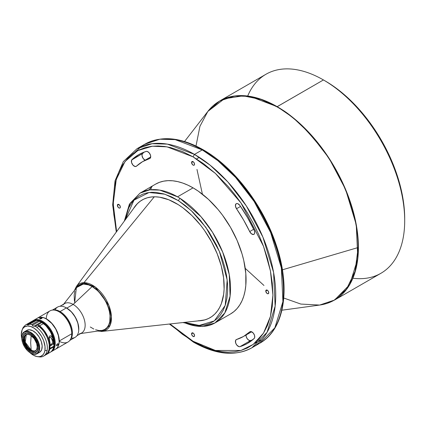 <?xml version="1.0" encoding="UTF-8"?>
<svg xmlns="http://www.w3.org/2000/svg" width="426" height="426" viewBox="0 0 426 426"><rect width="100%" height="100%" fill="white"/><g stroke="black" fill="none" stroke-linecap="round" stroke-linejoin="round"><path stroke-width="0.64" d="M404.7 220.695L404.7 218.65A112.421 64.906 -120 0 0 325.208 80.967L323.44 79.944A114.919 66.349 60 0 1 404.7 220.695A114.919 66.349 60 0 1 352.893 278.231M404.7 218.65L404.317 209.432L403.172 199.863L401.276 190.028L398.651 180.033L395.312 169.963L391.302 159.92L386.654 150L381.419 140.303L375.636 130.915L369.369 121.932L362.68 113.438L355.625 105.515L348.282 98.241L340.715 91.681L332.999 85.903L325.203 80.961A112.421 64.906 -120 0 0 325.203 80.961L323.44 79.944L277.156 106.665A114.919 66.349 60 0 1 352.233 207.936A114.919 66.349 60 0 1 334.618 300.021L349.741 284.589L357.819 258.412L356.253 224.667L345.577 189.378L329.042 158.243L310.517 134.201L292.768 117.427L277.156 106.665L250.067 96.393L234.763 95.972L219.694 100.973L213.527 105.398M327.7 303.152L334.618 300.021L380.897 273.3A114.919 66.349 -120 0 0 398.512 181.215A114.919 66.349 -120 0 0 323.44 79.944A114.919 66.349 -120 0 0 265.978 74.252L219.694 100.973A114.919 66.349 60 0 1 277.156 106.665L276.937 106.83A114.871 66.323 -120 0 0 207.84 111.42L224.395 98.763L243.129 95.823L261.122 99.498L276.937 106.83L323.44 79.944L325.208 80.967M358.165 247.522A114.871 66.323 -120 0 0 276.937 106.83C291.054 113.731 307.3 129.36 325.672 153.727C343.116 178.19 358.484 215.865 358.165 247.522L282.406 269.807L358.165 247.522L355.066 271.383L346.45 289.281L333.984 300.325L319.638 305.064A114.871 66.323 -120 0 0 358.165 247.522M191.583 333.862L193.069 333.004L191.833 333.057L191.695 334.586L192.776 336.231L194.118 336.535A2.098 1.214 60 0 1 192.499 335.976A2.098 1.214 60 0 1 191.583 333.862A2.098 1.214 60 0 1 192.019 332.903A2.098 1.214 60 0 1 193.633 333.462A2.098 1.214 60 0 1 194.549 335.576A2.098 1.214 60 0 1 194.118 336.535L194.522 335.225L193.633 333.462L193.069 333.004L191.583 333.862M76.962 335.693L81.632 332.999A16.987 9.809 -120 0 0 84.241 319.404A16.987 9.809 -120 0 0 73.171 304.43L66.807 308.104A16.987 9.809 60 0 1 78.725 330.304L78.283 324.607L76.786 320.054L75.296 317.088L71.403 311.827L66.807 308.104L73.171 304.43A16.987 9.809 60 0 1 84.689 321.14A16.987 9.809 60 0 1 79.518 333.723M80.668 333.553L101.67 330.491A25.48 14.713 -120 0 0 109.429 311.619A25.48 14.713 -120 0 0 92.149 286.554L73.171 304.43L92.149 286.554L88.635 284.914L83.65 284.078L79.396 285.25L76.824 287.486M142.241 199.922A67.952 39.235 -120 0 0 135.026 206.509L76.345 286.538A26.716 15.427 60 0 1 83.959 282.678L154.292 196.807L83.959 282.678A26.716 15.427 60 0 1 109.109 306.049A26.716 15.427 60 0 1 102.235 331.385A26.716 15.427 60 0 1 101.202 331.449L102.235 331.385L110.126 325.267L111.442 316.726L108.832 305.33L95.317 287.06L83.959 282.678L83.789 283.812C88.198 282.795 101.942 289.685 108.321 307.093C114.253 324.511 105.499 331.737 100.419 330.858L101.202 331.449L100.419 330.858L99.364 330.826L102.501 330.619L104.631 329.852L106.686 328.377L109.216 324.452L110.169 320.533L110.233 315.634L109.232 310.027L107.16 304.169L104.205 298.589L100.701 293.743L95.184 288.37L91.734 286.086L88.661 284.685L83.789 283.812L83.959 282.678L76.345 286.538L74.38 290.585M224.113 289.004A67.952 39.235 60 0 1 210.087 317.684A67.952 39.235 60 0 1 198.346 320.858L204.917 319.873L208.548 318.494L211.866 316.545L214.842 314.037L217.441 310.996L219.646 307.45L221.429 303.44L223.671 294.174L224.113 289.004L223.602 277.853L221.27 265.968L217.201 253.805L211.557 241.84L204.544 230.53L200.614 225.258L192.078 215.726L182.93 207.851L178.233 204.634L168.829 199.789L159.702 197.217L155.357 196.812L151.209 197.009L147.3 197.797L143.668 199.176L140.351 201.131L137.374 203.639L133.514 208.564A67.952 39.235 60 0 1 142.13 199.986A67.952 39.235 60 0 1 195.475 219.241A67.952 39.235 60 0 1 224.113 289.004M198.244 320.746A67.952 39.235 -120 0 0 210.194 317.62A67.952 39.235 -120 0 1 200.886 320.581L102.235 331.385L97.751 331.061M230.541 313.951L214.997 322.929L224.827 312.924L230.093 296.123L229.257 274.621L222.723 252.176L212.51 232.261L200.965 216.674L179.868 198.239L178.393 200.651L171.529 196.865L163.872 193.91L155.575 192.339L151.299 192.291L147.013 192.856L142.811 194.123L138.78 196.173L135.042 199.08L131.714 202.877L128.902 207.569L126.724 213.122L125.185 219.922L133.988 200.135L149.004 192.509L164.798 194.192L178.393 200.651L179.868 198.239A74.949 43.271 -120 0 0 177.52 196.828L159.734 190.108L149.776 189.863L140.047 193.111A74.949 43.271 60 0 1 177.52 196.828L193.069 187.85L198.26 191.146L208.452 199.368L218.048 209.501L222.51 215.162L230.541 227.409L237.133 240.488L242.032 253.896L243.784 260.563L245.807 273.497L245.807 285.495L245.046 290.995L243.784 296.091L242.032 300.735L239.806 304.878L237.133 308.483L234.034 311.518L230.541 313.951A74.949 43.271 -120 0 0 242.032 253.896A74.949 43.271 -120 0 0 193.069 187.85L177.52 196.828A74.949 43.271 60 0 1 179.868 198.239A74.949 43.271 60 0 1 226.92 264.381A74.949 43.271 60 0 1 214.997 322.929A74.949 43.271 60 0 1 183.878 322.445M117.39 205.353L118.87 204.496L117.39 205.353A2.098 1.214 60 0 1 117.821 204.389A2.098 1.214 60 0 1 119.44 204.954A2.098 1.214 60 0 1 120.356 207.068A2.098 1.214 60 0 1 119.919 208.026A2.098 1.214 60 0 1 118.306 207.467A2.098 1.214 60 0 1 117.39 205.353L118.306 207.467L119.44 208.122L120.105 207.872L120.329 206.716L119.44 204.954L118.05 204.31L117.39 205.353M191.583 162.514L193.069 161.656L191.583 162.514A2.098 1.214 60 0 1 192.019 161.555A2.098 1.214 60 0 1 193.633 162.114A2.098 1.214 60 0 1 194.549 164.228A2.098 1.214 60 0 1 194.118 165.192A2.098 1.214 60 0 1 192.499 164.628A2.098 1.214 60 0 1 191.583 162.514L192.499 164.628L193.633 165.283L194.299 165.038L194.522 163.877L193.633 162.114L192.243 161.47L191.583 162.514M265.776 291.027L267.262 290.17L265.776 291.027A2.098 1.214 60 0 1 266.213 290.063A2.098 1.214 60 0 1 267.832 290.628A2.098 1.214 60 0 1 268.747 292.737A2.098 1.214 60 0 1 268.311 293.7A2.098 1.214 60 0 1 266.692 293.136A2.098 1.214 60 0 1 265.776 291.027L266.692 293.136L267.549 293.727L268.497 293.546L268.636 292.018L267.832 290.628L266.436 289.984L265.776 291.027M254.173 230.184A3.999 2.306 60 0 1 254.759 232.505A3.999 2.306 60 0 1 253.928 234.337A3.999 2.306 60 0 1 249.689 231.568L253.715 229.241L249.689 231.568L251.537 233.879L253.614 234.47L254.455 233.799L254.721 232.99L254.423 230.775L247.527 217.601L239.955 205.556A108.923 62.888 60 0 1 254.173 230.184M249.689 331.902A3.999 2.306 60 0 1 249.934 331.721A3.999 2.306 60 0 1 253.012 332.797A3.999 2.306 60 0 1 254.759 336.817A3.999 2.306 60 0 1 254.173 338.468A108.923 62.888 60 0 1 247.527 343.377A108.923 62.888 60 0 1 239.955 346.673L250.552 340.555A108.923 62.888 -120 0 0 252.57 339.868L250.552 340.555L239.955 346.673A3.999 2.306 60 0 1 236.11 344.016A3.999 2.306 60 0 1 236.238 339.628A3.999 2.306 60 0 1 236.515 339.511L235.557 340.496L235.7 343.074L236.819 345.103L238.965 346.668L239.955 346.673L243.853 345.23L247.527 343.377L254.173 338.468L254.721 337.328L254.455 335.177L253.241 333.052L251.111 331.588L249.689 331.902A100.93 58.271 60 0 1 243.534 336.455A100.93 58.271 60 0 1 236.515 339.511L243.534 336.455L249.689 331.902M146.182 151.416A3.999 2.306 60 0 1 149.148 152.796A3.999 2.306 60 0 1 150.724 156.63A3.999 2.306 60 0 1 149.899 158.461A3.999 2.306 60 0 1 149.622 158.584L150.655 157.327L150.484 155.17L149.148 152.796L147.236 151.443L146.182 151.416L142.284 152.859L138.604 154.713A108.923 62.888 60 0 1 146.182 151.416M116.293 232.058L112.666 204.879L115.036 180.826L123.316 161.603L137.023 148.706L144.792 144.217C161.379 135.314 180.864 137.177 203.25 149.808L202.254 149.909A114.919 66.349 -120 0 0 144.792 144.217L159.862 139.217L175.166 139.637L202.254 149.909L203.25 149.808C233.965 167.168 263.545 205.907 276.325 245.349C290.995 288.423 284.509 329.564 259.711 343.265L251.942 347.754L267.07 332.317L275.148 306.145L273.577 272.395L262.901 237.112L246.372 205.976L227.841 181.929L210.093 165.16L194.48 154.398L193.069 156.843L182.466 151.539L170.709 147.625L164.473 146.453L158.078 145.969L151.603 146.31L145.16 147.625L138.876 150.043L132.907 153.69L127.427 158.648L122.613 164.979L118.641 172.674L115.675 181.668L114.61 186.615L113.375 197.281L113.375 208.793L113.838 214.784L116.633 231.59L113.22 203.745L116.25 179.527L125.031 161.502L137.758 150.612L152.338 146.225L167.045 146.853L193.069 156.843L194.48 154.398L167.391 144.126L152.087 143.7L137.023 148.706A114.919 66.349 60 0 1 194.48 154.398L202.254 149.909L217.867 160.671L235.615 177.445L254.141 201.487L270.675 232.623L281.352 267.911L282.917 301.656L274.839 327.834L259.711 343.265L255.696 345.284A114.919 66.349 -120 0 0 259.711 343.265A114.919 66.349 -120 0 0 277.331 251.18A114.919 66.349 -120 0 0 202.254 149.909L194.48 154.398A114.919 66.349 60 0 1 269.557 255.664A114.919 66.349 60 0 1 251.942 347.754A114.919 66.349 60 0 1 194.48 342.062L193.479 342.163L193.069 341.247L169.969 323.968L182.466 334.309L193.069 341.247L193.479 342.163L169.394 324.032M78.757 329.117A16.987 9.809 -120 0 0 78.757 328.915A16.987 9.809 -120 0 0 66.744 308.104L66.392 307.902A17.487 10.096 60 0 1 78.757 329.319A17.487 10.096 60 0 1 71.382 338.127M69.859 340.374L75.136 337.328A17.487 10.096 -120 0 0 77.814 323.313A17.487 10.096 -120 0 0 66.392 307.902L71.339 311.816L75.237 317.072L77.841 323.078L78.757 329.319M55.076 309.888A17.487 10.096 60 0 1 66.392 307.902L60.066 311.555A17.487 10.096 60 0 1 71.02 325.533A17.487 10.096 60 0 1 70.231 339.836A17.487 10.096 -120 0 0 71.02 325.533A17.487 10.096 -120 0 0 60.066 311.555L59.715 312.167A16.987 9.809 60 0 1 71.728 332.972A16.987 9.809 -120 0 0 59.715 312.167L60.066 311.555A17.487 10.096 -120 0 0 53.026 310.032A17.487 10.096 60 0 1 60.066 311.555L66.392 307.902A17.487 10.096 -120 0 0 57.648 307.034L52.366 310.085M46.29 318.797A17.988 10.384 60 0 1 59.006 311.757A17.988 10.384 60 0 1 71.728 333.787L71.728 332.972L71.728 333.787A17.988 10.384 -120 0 0 63.873 315.687A17.988 10.384 -120 0 0 50.012 310.868L37.563 318.057A17.988 10.384 60 0 1 51.424 322.876A17.988 10.384 60 0 1 59.278 340.976L71.728 333.787L59.278 340.976L59.033 343.702L58.309 346.04L57.132 347.898L55.481 349.251A17.988 10.384 60 0 0 55.55 349.208A17.988 10.384 60 0 0 59.278 340.976L58.729 336.396L57.132 331.577L54.624 326.939L51.424 322.876L47.803 319.734L44.075 317.796L40.561 317.221L37.563 318.057A17.988 10.384 60 0 0 37.493 318.094L37.563 318.057M46.541 319.101L51.812 323.472L55.785 329.096L58.351 335.406L59.123 341.45M36.902 318.472A17.988 10.384 60 0 1 46.418 319.026A17.988 10.384 60 0 1 59.134 341.056A17.988 10.384 60 0 1 55.928 348.953A17.988 10.384 -120 0 0 55.135 328.057A17.988 10.384 -120 0 0 37.424 318.137L33.537 320.379A17.988 10.384 60 0 1 51.248 330.304A17.988 10.384 60 0 1 52.041 351.2L55.928 348.953L52.041 351.2A17.988 10.384 -120 0 0 50.971 329.846A17.988 10.384 -120 0 0 33.015 320.719A17.988 10.384 60 0 1 33.537 320.379M59.134 340.976A17.785 10.272 -120 0 0 59.134 340.896A17.785 10.272 -120 0 0 46.556 319.111A17.785 10.272 -120 0 0 46.487 319.069M57.292 345.513L56.477 345.667L56.567 344.879L57.292 343.947L58.058 343.745L58.064 344.623L57.292 345.513M41.844 318.456L40.577 318.882L39.629 318.621L41.338 317.828L42.046 318.036L41.844 318.456M51.695 351.072L52.041 351.2L51.695 351.072M21.779 338.617A16.832 9.718 60 0 1 21.486 332.136A16.832 9.718 60 0 1 22.083 330.017A16.832 9.718 60 0 1 36.396 329.948A16.832 9.718 60 0 1 44.916 350.55L47.132 350.369A17.988 10.384 -120 0 0 36.876 327.381A17.988 10.384 -120 0 0 35.401 326.321L32.978 326.06L31.742 324.564A17.988 10.384 -120 0 0 29.964 324.17L27.866 324.942L27.333 324.655L34.405 320.57A17.487 10.096 60 0 1 50.492 330.395A17.487 10.096 60 0 1 52.489 349.996M57.121 344.101L57.798 343.707L58.202 344.245L57.467 345.364L56.557 345.736L56.567 344.879L57.121 344.101M56.477 345.108L57.116 345.624L56.477 345.108M39.735 318.435L40.012 318.233L40.177 318.893L40.012 318.233L40.411 318.046L42.062 318.131L40.811 318.85L39.703 318.77L39.735 318.435M31.178 350.06A9.244 5.336 -120 0 0 35.534 350.651A9.244 5.336 -120 0 1 31.178 350.06L30.656 350.358A9.244 5.336 60 0 1 24.617 342.216A9.244 5.336 60 0 1 26.034 334.809A9.244 5.336 60 0 1 30.555 335.203A9.244 5.336 -120 0 0 24.122 339.101A9.244 5.336 -120 0 0 30.656 350.358L30.443 350.726A9.542 5.511 60 0 1 23.696 339.037A9.542 5.511 60 0 1 30.443 335.145L27.866 334.245L25.672 334.671L24.836 335.368L24.213 336.354L23.696 339.037L24.213 342.318L26.694 347.249L29.128 349.815L31.764 351.338L34.197 351.578L35.22 351.2L36.679 349.517L37.195 346.828L36.679 343.553L34.197 338.622L30.443 335.145A9.542 5.511 60 0 1 37.195 346.828A9.542 5.511 60 0 1 30.443 350.726L30.656 350.358A9.244 5.336 -120 0 0 37.195 346.705A9.244 5.336 60 0 1 35.278 350.816A9.244 5.336 60 0 1 30.656 350.358L31.178 350.06L30.656 342.813L31.178 350.06A9.244 5.336 -120 0 1 25.214 342.153A9.244 5.336 -120 0 1 26.305 334.671L25.214 342.153L31.178 350.06M31.141 335.582L30.656 342.813L31.141 335.582M39.155 352.536L37.44 353.521A12.689 7.327 60 0 1 37.073 353.761A12.689 7.327 60 0 1 30.624 353.074A12.689 7.327 -120 0 0 30.731 353.133A12.689 7.327 -120 0 0 37.44 353.521L37.073 353.394A12.391 7.157 60 0 1 30.518 353.01A12.391 7.157 60 0 1 21.753 337.834A12.391 7.157 60 0 1 23.962 332.397L26.684 331.582L29.996 332.493L33.382 334.985L36.332 338.681L38.399 343.021L39.261 347.339L38.798 350.981L37.073 353.394L34.346 354.203L31.039 353.298L27.653 350.8L24.703 347.105L22.637 342.765L21.769 338.446L22.237 334.804L23.962 332.397A12.391 7.157 60 0 1 36.332 338.681A12.391 7.157 60 0 1 37.073 353.394L37.44 353.521L39.916 352.094A12.689 7.327 -120 0 0 39.357 337.355A12.689 7.327 -120 0 0 26.854 330.352L24.383 331.779A12.689 7.327 60 0 1 36.881 338.782A12.689 7.327 60 0 1 37.44 353.521A12.689 7.327 -120 0 0 36.684 338.457A12.689 7.327 -120 0 0 24.016 332.019A12.689 7.327 60 0 1 24.383 331.779M22.812 338.366A10.991 6.347 -120 0 1 24.772 333.542A10.991 6.347 -120 0 1 25.059 333.35A10.991 6.347 -120 0 0 24.772 333.542L24.703 333.579A10.991 6.347 60 0 1 25.022 333.372A10.991 6.347 60 0 1 35.848 339.437A10.991 6.347 60 0 1 36.332 352.206A10.991 6.347 60 0 1 36.013 352.414A10.991 6.347 60 0 1 25.187 346.349A10.991 6.347 60 0 1 24.703 333.579L24.772 333.542A10.991 6.347 -120 0 0 22.812 338.446A10.991 6.347 -120 0 1 22.812 338.366L22.812 338.526A10.794 6.23 60 0 1 30.443 334.122A10.794 6.23 60 0 1 38.079 347.339A10.794 6.23 60 0 1 30.443 351.748L30.587 351.828A10.991 6.347 -120 0 0 36.05 352.393A10.991 6.347 -120 0 1 30.587 351.828L30.443 351.748A10.794 6.23 60 0 1 22.812 338.526L23.393 335.491L24.101 334.373L26.204 333.159L27.525 333.105L30.55 333.941L31.934 335.15L34.687 338.058L37.499 343.633L38.079 347.339L37.499 350.38L36.79 351.493L34.687 352.707L31.934 352.435L30.443 351.748L27.525 349.389L24.101 344.165L22.812 338.526M51.716 344.299L51.786 343.638L52.654 343.138A16.529 9.542 -120 0 0 52.441 340.864L51.195 337.893L49.863 337.365L49.059 338.1M53.852 342.312A16.529 9.542 -120 0 0 42.691 322.977L46.647 326.273L50.438 331.391L52.973 337.232L53.852 342.312M28.329 324.814L29.426 324.245L27.866 324.942L26.774 324.436A17.988 10.384 -120 0 0 25.395 325.086L23.276 327.328A17.988 10.384 -120 0 0 22.732 328.425L22.083 330.017M53.905 343.873A17.487 10.096 -120 0 0 53.905 343.67A17.487 10.096 -120 0 0 41.54 322.253L41.972 322.53L35.401 326.321A17.988 10.384 60 0 1 36.876 327.381L38.857 326.241A17.988 10.384 -120 0 0 38.159 325.714L38.862 325.304A17.988 10.384 60 0 1 39.565 325.831L43.447 323.59A17.988 10.384 -120 0 0 41.972 322.53L41.205 322.061L34.128 326.146L32.978 326.06L32.387 325.304L39.464 321.22L41.205 322.061L34.128 326.146L35.401 326.321L41.972 322.53A17.988 10.384 60 0 1 43.447 323.59L39.565 325.831A17.988 10.384 60 0 1 49.874 348.447L53.761 346.205A17.988 10.384 -120 0 0 43.447 323.59A17.988 10.384 60 0 1 53.905 344.075A17.988 10.384 60 0 1 53.761 346.205L49.874 348.447L49.267 347.967L49.874 348.447L49.895 344.224L48.873 339.57L47.648 336.412L44.107 330.501L39.565 325.831A17.988 10.384 60 0 0 38.862 325.304L38.723 326.135L38.862 325.304L38.159 325.714A17.988 10.384 -120 0 1 38.857 326.241L36.876 327.381A17.988 10.384 60 0 1 47.132 350.369A17.988 10.384 60 0 1 43.606 356.104A17.988 10.384 60 0 1 38.276 356.706M43.606 356.104L45.587 354.964A17.988 10.384 -120 0 0 48.734 342.009A17.988 10.384 -120 0 0 38.857 326.241L42.392 329.66L44.49 332.429L47.041 337.046L48.697 341.865L49.23 344.985L49.107 349.224L47.914 352.616L45.742 354.869M49.144 337.946L49.586 337.483L50.715 337.514L51.589 338.393L52.441 340.864L52.856 338.468L51.786 336.396L49.885 335.848L49.118 337.179L50.3 345.907A17.988 10.384 -120 0 0 49.464 340.427L49.091 337.339L49.885 335.848L51.365 336.023L52.856 338.468A17.988 10.384 60 0 1 53.692 343.952L50.3 345.907L53.692 343.952L52.856 338.468L52.441 340.864A16.529 9.542 60 0 1 52.654 343.138L53.692 343.952L52.654 343.138L51.786 343.638A1.4 0.937 -170.2 0 1 51.807 343.936A1.4 0.937 -170.2 0 1 50.236 344.618M46.296 354.554L50.177 352.313A17.988 10.384 -120 0 0 53.633 346.934L49.746 349.176A17.988 10.384 60 0 1 46.296 354.554A17.988 10.384 60 0 1 45.933 354.746L47.85 353.271L49.017 351.455L49.746 349.176L49.182 348.734L49.746 349.176L53.633 346.934A17.988 10.384 60 0 1 48.026 353.063M29.426 324.245L29.964 324.17A17.988 10.384 60 0 1 31.742 324.564L38.313 320.767A17.988 10.384 -120 0 0 36.535 320.379L29.112 324.378M36.146 320.368L36.535 320.379A17.988 10.384 60 0 1 38.313 320.767L31.742 324.564L32.387 325.304L39.464 321.22L38.313 320.767L41.53 322.248A17.487 10.096 -120 0 0 41.407 322.173M23.686 327.003L25.395 325.086A17.988 10.384 60 0 1 25.619 324.947A17.988 10.384 60 0 1 26.774 324.436L33.345 320.64A17.988 10.384 -120 0 0 32.195 321.156L25.619 324.947M31.966 321.295A17.988 10.384 60 0 1 33.345 320.64L34.405 320.57L33.345 320.64L26.774 324.436L27.333 324.655L34.405 320.57L35.922 320.448L34.272 320.783M22.45 329.213L22.557 328.893A17.988 10.384 60 0 1 23.276 327.328L23.473 327.051M52.185 350.326L53.41 348.617L54.203 346.429L54.517 342.435L53.298 336.343L51.248 331.7L48.42 327.44L43.862 322.988L39.043 320.538L36.769 320.198L34.703 320.469L35.401 320.592M53.639 346.455L53.633 346.934L53.639 346.455M51.738 344.128L51.786 343.638L51.402 344.464L50.13 344.591M53.894 344.197L53.351 339.117L50.572 331.992L45.987 325.778L41.524 322.242M37.451 356.637L39.155 356.866A17.988 10.384 -120 0 0 47.132 350.369L44.916 350.55A16.832 9.718 60 0 1 37.451 356.637A16.832 9.718 60 0 1 29.852 352.6L33.409 355.204L36.854 356.535L38.995 356.695L40.912 356.264L43.212 354.56L44.277 352.776L44.916 350.55L45.023 346.583L43.601 340.656L41.471 336.231L37.563 331.071L34.16 328.196L30.677 326.454L27.408 325.991L24.639 326.854L23.19 328.127L22.125 329.91L21.3 334.714L21.875 339.021M37.073 353.761L39.549 352.334A12.689 7.327 -120 0 0 39.916 352.094L41.684 349.629L42.158 345.896L41.274 341.471L39.155 337.03L36.135 333.244L32.664 330.688L29.277 329.756L26.487 330.592M24.703 333.579L23.169 335.72L22.759 338.952L23.526 342.781L25.358 346.631L27.978 349.911L30.981 352.121L33.915 352.93L36.332 352.206L37.861 350.071L38.276 346.839L37.509 343.005L35.672 339.16L33.058 335.88L30.054 333.664L27.12 332.86L24.703 333.579M24.016 332.019A12.689 7.327 -120 0 0 21.753 337.589A12.689 7.327 -120 0 0 21.753 337.712A12.689 7.327 60 0 1 24.016 332.019M50.827 351.881A17.988 10.384 -120 0 0 52.041 351.2A17.988 10.384 60 0 1 51.525 351.535A17.988 10.384 60 0 1 50.827 351.881M51.525 351.535L55.407 349.293A17.988 10.384 -120 0 0 55.928 348.953A17.988 10.384 60 0 1 54.858 349.576M55.55 349.208L68 342.025A17.988 10.384 -120 0 0 71.728 333.787A17.988 10.384 60 0 1 59.273 341.279M193.069 156.843L215.423 173.441L240.978 202.946L263.524 246.334L270.457 271.032L272.917 295.143L270.457 316.422L263.524 333.111L253.225 344.405L240.978 350.465L215.423 350.465L193.069 341.247L203.665 346.551L209.411 348.729L215.423 350.465L221.658 351.642L228.059 352.126L234.529 351.78L240.978 350.465L247.261 348.047L253.225 344.405L258.71 339.442L263.524 333.111L267.491 325.416L270.457 316.422L272.294 306.267L272.917 295.143L272.294 283.306L270.457 271.032L267.491 258.614L263.524 246.334L258.71 234.444L253.225 223.155L247.261 212.617L240.978 202.946L234.529 194.192L228.059 186.37L215.423 173.441L203.665 163.781L193.069 156.843M135.026 152.215L141.038 146.688M203.25 149.808L203.665 150.724M254.578 343.345L261.708 339.756M145.17 160.235L143.083 158.381L142.002 155.596L142.268 153.882L144.164 152.103A108.923 62.888 -120 0 0 142.561 153.504L131.671 160L131.528 162.412L132.955 165.112L135.111 166.523L136.448 166.188A100.93 58.271 60 0 1 142.603 161.635A100.93 58.271 60 0 1 149.622 158.584L142.603 161.635L136.448 166.188A3.999 2.306 60 0 1 136.203 166.369A3.999 2.306 60 0 1 132.342 164.287A3.999 2.306 60 0 1 131.964 159.628L142.561 153.504A3.999 2.306 -120 0 0 142.337 156.954A3.999 2.306 -120 0 0 145.09 160.203M131.964 159.628A108.923 62.888 60 0 1 138.604 154.713L131.964 159.628M246.02 335.017A3.999 2.306 -120 0 0 247.458 339.027A3.999 2.306 -120 0 0 250.552 340.555L249.018 340.337L247.421 338.984L246.297 336.95L246.031 334.927M236.515 208.751A100.93 58.271 60 0 1 249.689 231.568L243.534 219.907L236.515 208.751A3.999 2.306 60 0 1 236.238 203.692A3.999 2.306 60 0 1 239.955 205.556L237.868 203.703L236.819 203.511L235.993 203.873L235.434 205.96L236.515 208.751L240.541 206.424L236.515 208.751M155.591 184.138A74.949 43.271 -120 0 1 193.069 187.85L187.871 185.145L182.727 183.058L177.685 181.604L172.786 180.8L168.084 180.651L163.621 181.167L159.446 182.328L155.591 184.138L140.047 193.111L130.138 203.25L124.909 220.306M152.098 186.572L149.004 189.607M178.393 200.651L191.279 210.668L205.854 227.351L219.401 251.446L227.175 279.919L225.237 305.362L214.342 320.895L199.235 325.432L184.346 322.391L192.43 324.761L196.642 325.331L200.918 325.384L205.204 324.82L209.406 323.552L213.437 321.497L217.175 318.595L220.503 314.798L223.315 310.101L225.492 304.553L226.957 298.216L227.644 291.224L227.527 283.727L226.616 275.904L224.965 267.943L222.654 260.03L219.773 252.33L216.435 244.977L208.852 231.717L200.742 220.727L192.728 212.047L185.209 205.465L178.393 200.651M74.603 303.083L76.371 287.635L83.789 283.812L79.582 284.818L77.527 286.293L75.391 289.302M74.875 291.299L74.177 294.893L74.422 301.139M90.296 326.992L93.826 329.042M95.578 329.756L98.96 330.533L102.08 330.422L104.817 329.42L107.064 327.573L108.736 324.947L109.77 321.641L110.041 315.703L109.36 311.305L108.018 306.757L106.063 302.231L103.571 297.902L100.637 293.935L97.378 290.484L92.149 286.554A25.48 14.713 -120 0 0 76.834 287.475L63.682 304.127M62.957 305.043A16.987 9.809 60 0 1 73.171 304.43A16.987 9.809 -120 0 0 64.645 303.573L59.97 306.273M65.524 307.439A16.987 9.809 60 0 1 66.807 308.104L65.524 307.439M282.124 271.085L281.059 264.913L278.093 252.496L274.12 240.216L269.307 228.325L263.827 217.031L257.858 206.498L251.574 196.823L245.131 188.068L238.656 180.251L232.261 173.345L220.013 162.114L208.815 153.887M151.534 187.057L150.676 189.756M196.972 169.426L202.425 194.213M245.232 268.353L263.971 285.473M195.997 145.996L199.922 126.352L207.84 111.42L184.533 141.517M334.618 300.021L319.638 305.064L300.852 304.068L283.775 298.035M247.703 96.042A114.919 66.349 60 0 1 323.44 79.944M66.392 307.902L66.744 308.104M59.715 312.167L59.006 311.757M35.96 320.421L28.984 324.452M23.521 327.014L23.936 326.774M53.905 343.67L53.905 344.075M251.942 347.754C235.354 356.658 215.87 354.794 193.479 342.163M150.713 156.954L142.603 161.635M251.644 331.774L243.534 336.455M199.304 157.348L196.546 158.941M140.047 193.111L129.403 204.187L124.323 221.099M214.997 322.929L202.451 326.561L182.892 322.551M319.638 305.064L281.921 310.203M219.694 100.973L207.84 111.42"/></g></svg>
